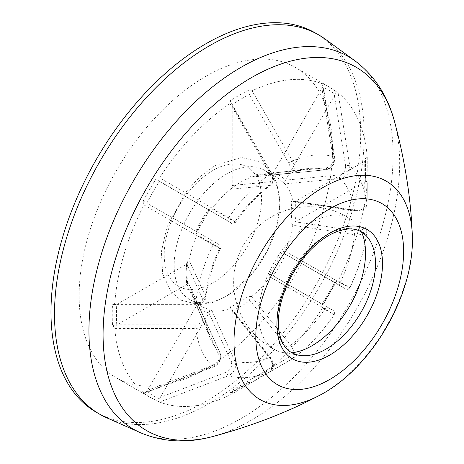 <?xml version="1.0" encoding="UTF-8"?>
<svg xmlns="http://www.w3.org/2000/svg" width="464" height="464" viewBox="0 0 464 464"><rect width="100%" height="100%" fill="white"/><g stroke="black" fill="none" stroke-linecap="round" stroke-linejoin="round"><path stroke-width="0.35" stroke-dasharray="2.32 1.74" d="M229.982 306.953L232.226 310.59A77.645 44.828 120 0 0 249.823 300.428L247.851 296.635A74.658 43.106 -60 0 1 229.982 306.953L230.614 307.574L230.48 308.751L269.288 357.576C273.232 363.747 273.569 368.387 270.297 371.507L230.115 394.986L229.987 392.805A179.179 103.449 120 0 0 247.846 382.498L249.731 382.382L249.957 381.269A176.192 101.726 -60 0 1 232.099 391.581L231.078 393.153L229.987 392.805M360.876 231.664A69.681 40.229 120 0 0 326.227 235.225A69.681 40.229 120 0 0 280.755 296.455A69.681 40.229 120 0 0 291.195 352.356M361.56 232.07A75.551 43.616 120 0 0 356.926 224.518A75.551 43.616 120 0 0 351.387 219.484A75.551 43.616 120 0 0 274.294 262.264A75.551 43.616 120 0 0 276.01 350.285A75.551 43.616 120 0 0 283.028 352.512A75.551 43.616 120 0 0 291.891 352.75M226.948 173.849A74.658 43.106 120 0 0 178.176 239.639A74.658 43.106 120 0 0 189.619 299.46A74.658 43.106 120 0 0 264.277 256.36A74.658 43.106 120 0 0 264.277 170.149A74.658 43.106 120 0 0 226.948 173.849M247.846 382.498L252.068 382.301A179.179 103.449 120 0 0 322.468 307.986L321.97 304.245A179.179 103.449 120 0 0 334.596 282.379L338.082 280.94A179.179 103.449 120 0 0 367.244 182.81L365.301 179.058A179.179 103.449 120 0 0 365.301 158.439L367.244 157.313A179.179 103.449 120 0 0 338.082 92.858L334.596 90.573A179.179 103.449 120 0 0 328.506 86.542A179.179 103.449 120 0 0 321.97 83.282L322.468 83.839A179.179 103.449 120 0 0 252.068 90.816L247.846 90.625A179.179 103.449 120 0 0 238.914 95.416A179.179 103.449 120 0 0 229.987 100.932L230.44 101.512L229.987 103.565L270.297 173.791L272.084 177.857L272.525 181.639L271.527 184.388L269.288 185.525L230.48 189.289A74.658 43.106 -60 0 1 241.025 181.975A74.658 43.106 -60 0 1 251.575 177.115L291.659 172.956L251.575 177.115A74.658 43.106 120 0 1 259.863 175.114L306.791 168.716A106.43 61.445 120 0 0 290.592 173.223A2.987 2.361 -95.5 0 1 290.052 173.35A2.987 2.361 -95.5 0 1 287.68 171.593L249.823 175.334L251.233 177.19M273.128 172.968L322.584 87.093A176.192 101.726 -60 0 1 335.211 94.383L285.569 180.154A77.645 44.828 120 0 0 273.128 172.968L269.851 174.539L269.387 174.342L270.379 175.293L325.415 169.847C328.524 169.343 330.896 167.916 332.537 165.567C333.836 164.824 334.532 162.104 334.631 157.418L322.898 83.943L322.468 83.839L334.086 156.855C334.364 163.833 331.366 168.148 325.084 169.807L270.147 175.276A74.658 43.106 120 0 0 259.863 175.114M269.387 174.342A74.658 43.106 -60 0 1 276.242 177.057A74.658 43.106 -60 0 1 282.025 181.639L285.058 183.883L340.153 178.507C346.625 176.97 349.839 172.776 349.786 165.921L338.082 92.858M367.244 157.313L367.012 203.992C365.957 208.382 361.763 210.412 354.438 210.088L292.755 200.895A74.658 43.106 120 0 0 285.058 183.883M292.755 200.895L291.798 201.591L290.945 201.359A74.658 43.106 -60 0 1 290.945 221.995L292.755 225.243L354.438 234.685C361.758 235.352 365.945 233.665 367.012 229.634L367.25 182.659L367.012 229.634A2.987 2.436 0.4 0 0 367.024 229.402A2.987 2.436 0.4 0 0 364.037 226.966C363.289 229.918 360.337 231.229 355.192 230.892L295.22 221.804A77.645 44.828 120 0 0 295.22 201.486L365.296 160.88A176.192 101.726 -60 0 1 365.296 181.499L295.22 221.804M338.082 280.94L349.786 287.593L340.153 282.767L285.058 251.134A74.658 43.106 120 0 0 292.755 225.243M285.058 251.134L282.025 252.01A74.658 43.106 -60 0 1 269.387 273.899L270.147 276.967L325.084 308.856L334.086 314.789L322.468 307.986M249.823 300.37L287.68 347.826C290.545 352.101 290.887 355.308 288.701 357.448A2.987 2.436 -120.4 0 0 292.308 358.811L292.5 358.689A2.987 2.436 -120.4 0 1 292.308 358.811L251.94 382.382L292.5 358.689C295.464 355.76 294.826 351.289 290.592 345.274L251.575 296.577A74.658 43.106 120 0 0 270.147 276.967M251.575 296.577L247.851 296.635M229.987 103.565A179.179 103.449 120 0 0 159.587 177.88L155.863 179.179A179.179 103.449 120 0 0 143.237 201.051L143.973 204.926A179.179 103.449 120 0 0 114.811 303.056L113.262 304.471L112.532 304.372A179.179 103.449 120 0 0 112.532 324.991L114.811 328.553A179.179 103.449 120 0 0 143.973 393.008L143.237 392.857A179.179 103.449 120 0 0 149.327 396.888A179.179 103.449 120 0 0 155.863 400.148L159.587 402.027L228.711 375.625C234.674 372.25 236.698 367.372 234.79 360.992L211.909 310.59A74.658 43.106 120 0 0 230.48 308.751M211.909 310.59L208.446 309.088A74.658 43.106 -60 0 1 201.585 306.368A74.658 43.106 -60 0 1 195.808 301.791L196.997 301.983L219.727 352.292C221.432 358.55 219.194 363.306 213.011 366.56L143.973 393.008L144.269 393.327L213.771 366.751C216.537 365.557 218.521 363.648 219.71 361.021C221.026 356.654 221.229 356.886 219.93 352.559L196.997 301.983A74.658 43.106 120 0 1 191.713 293.155L209.635 336.997A106.43 61.445 120 0 0 219.727 352.292A2.987 1.491 -24.5 0 1 219.936 352.576A2.987 1.491 -24.5 0 1 218.701 354.658L196.487 305.712A77.645 44.828 120 0 0 208.928 312.898L159.471 398.773A176.192 101.726 -60 0 1 146.844 391.483L196.487 305.712M186.835 284.38L116.76 324.991A176.192 101.726 -60 0 1 116.76 304.367L186.835 264.062A77.645 44.828 120 0 0 186.835 284.38L187.763 283.26L186.888 282.071L189.173 284.589L205.743 321.767L189.3 284.971A74.658 43.106 120 0 0 191.713 293.155M186.888 282.071A74.658 43.106 -60 0 1 186.888 261.435L189.3 260.623L205.442 296.113L205.755 297.871M143.973 204.926L213.011 244.888C219.188 248.199 221.432 249.249 219.727 248.031L196.997 234.732A74.658 43.106 120 0 0 189.3 260.623M196.997 234.732L195.808 231.414A74.658 43.106 -60 0 1 208.446 209.531L211.909 208.899L235.637 222.285M232.226 185.496L270.083 181.755A2.987 2.361 -95.5 0 1 269.288 185.525A106.43 61.445 120 0 0 234.79 221.937C236.704 222.807 234.674 221.392 228.711 217.691A122.09 70.487 120 0 1 270.297 173.791L271.585 173.043L271.104 173.31L232.226 105.717L232.226 185.496L230.48 189.289A74.658 43.106 120 0 0 211.909 208.899M205.836 76.316A179.179 103.449 120 0 0 88.781 234.21A179.179 103.449 120 0 0 116.244 377.789A179.179 103.449 120 0 0 295.423 274.34A179.179 103.449 120 0 0 295.423 67.437A179.179 103.449 120 0 0 205.836 76.316M159.587 402.027A179.179 103.449 120 0 0 229.987 395.05M96.338 412.27A218.996 126.44 120 0 0 315.334 285.836A218.996 126.44 120 0 0 315.329 32.956M106.836 417.849A218.996 126.44 120 0 0 209.351 403.46A218.996 126.44 120 0 0 350.517 216.653A218.996 126.44 120 0 0 325.415 39.26M291.67 172.95L293.022 171.982L294.269 169.093L294.083 165.155L292.5 160.973L252.068 90.816M287.68 347.826A2.987 0.621 -38.6 0 1 290.592 345.274A106.43 61.445 120 0 0 325.084 308.856L326.621 306.721L333.251 310.549L334.672 312.469L334.086 314.789A2.987 2.946 -60 0 0 333.175 310.503L273.128 275.836A77.645 44.828 120 0 0 285.569 254.284L335.211 282.733A176.192 101.726 -60 0 1 322.584 304.604L273.128 275.836M160.109 181.847L208.928 210.03A77.645 44.828 120 0 0 196.487 231.582L146.844 203.139A176.192 101.726 -60 0 1 159.471 181.262L226.635 220.255A2.987 0.516 -60 0 0 228.711 217.691L159.587 177.88M114.811 328.553L195.785 328.489L200.199 327.77L203.696 325.966L205.575 323.443L205.743 321.778M349.786 287.593L348.075 289.263L345.616 288.95L334.387 282.466L345.616 288.95A2.987 2.946 -60 0 0 349.786 287.593A122.09 70.487 120 0 0 367.012 229.634M117.798 303.92L195.773 303.792L195.779 304.338L201.359 303.189C203.041 303.218 206.567 298.085 205.755 297.876L203.702 300.852L200.204 302.366L195.785 302.847L114.811 303.056M116.76 304.367L195.779 304.338L195.785 302.847A122.09 70.487 120 0 1 213.011 244.888A2.987 0.516 -60 0 0 214.194 241.808L219.02 244.592C218.341 244.331 221.183 244.818 220.452 248.588L219.727 248.031A106.43 61.445 120 0 0 205.442 296.113A2.987 2.361 -24.5 0 1 202.571 298.688L186.835 264.062M295.22 201.486L355.192 210.575A2.987 0.621 -81.4 0 1 354.74 211.085A2.987 0.621 -81.4 0 1 354.438 210.088A106.43 61.445 120 0 0 340.153 178.507A2.987 1.491 -95.5 0 1 339.062 174.922L285.569 180.154M273.087 173.031L326.621 167.736A2.987 1.491 -95.5 0 1 325.432 169.847A2.987 1.491 -95.5 0 1 325.084 169.807A106.43 61.445 120 0 0 306.791 168.716L291.636 172.968M285.569 254.284L339.062 285.169L340.153 282.767A106.43 61.445 120 0 0 354.438 234.685A2.987 0.621 -81.4 0 1 355.192 230.892M186.888 284.351L202.571 319.006A2.987 2.361 -24.5 0 1 205.279 320.177A2.987 2.361 -24.5 0 1 205.442 320.711A106.43 61.445 120 0 0 209.635 336.997L205.738 321.743M208.928 312.898L231.147 361.839A2.987 1.491 -24.5 0 1 234.79 360.992A106.43 61.445 120 0 0 269.288 357.576A2.987 0.621 -38.6 0 1 270.303 357.338A2.987 0.621 -38.6 0 1 270.083 357.982L232.226 310.532M234.79 221.937A2.987 2.72 -60 0 1 231.147 222.859L208.928 210.03M196.487 231.582L218.701 244.412A2.987 2.72 -60 0 1 219.727 248.031M232.099 391.581L232.226 310.59M249.823 300.428L249.957 381.269M232.226 105.717L232.099 104.597A176.192 101.726 -60 0 1 249.957 94.285L249.823 175.334M249.823 95.555L288.701 163.148L292.5 160.973A122.09 70.487 120 0 1 334.086 156.855A2.987 1.212 -9 0 1 334.631 157.435A2.987 1.212 -9 0 1 333.175 158.746L321.946 88.415M249.957 94.285C250.247 92.498 249.539 91.28 247.846 90.625M208.446 209.531C209.763 210.018 209.937 210.192 208.962 210.053L209.566 210.105L196.864 232.099L196.521 231.606C197.125 232.377 196.887 232.313 195.808 231.414M159.471 181.262L155.863 179.179M186.888 261.435L187.758 262.682L186.888 264.033M115.646 304.471L112.532 304.372M195.808 301.791L196.202 302.093L196.521 305.648M147.668 390.27L214.194 364.826A2.987 1.212 -111 0 1 213.782 366.746A2.987 1.212 -111 0 1 213.011 366.56A122.09 70.487 120 0 1 195.785 328.489L195.773 324.11L117.798 324.237M146.844 391.483L143.237 392.857M321.97 83.282L322.584 87.093M229.987 100.932L232.099 104.597M143.237 201.051L146.844 203.139M112.532 324.991C113.947 326.134 115.356 326.134 116.76 324.991M365.301 158.439L366.148 159.21L365.296 160.88M334.387 95.601L345.616 165.932A2.987 1.212 -9 0 1 349.786 165.921A122.09 70.487 120 0 1 367.012 203.992A2.987 2.436 0.4 0 1 367.024 204.253A2.987 2.436 0.4 0 1 364.037 206.642L364.257 161.629M295.168 201.515L290.945 201.359M282.025 181.639C283.498 182.311 284.664 181.836 285.534 180.218M335.211 94.383C336.267 92.928 336.064 91.657 334.596 90.573L328.506 86.542L295.423 67.437M232.226 390.311L271.104 367.604A2.987 2.436 -120.4 0 1 270.524 371.386A2.987 2.436 -120.4 0 1 270.297 371.507A122.09 70.487 120 0 1 228.711 375.625A2.987 1.212 -111 0 1 226.635 372.012L160.109 397.451M269.387 273.899L273.087 275.813M321.97 304.245C322.834 305.44 323.037 305.561 322.584 304.604L322.816 305.26L335.895 282.605L335.211 282.733C336.267 282.646 336.064 282.524 334.596 282.379M159.471 398.773C158.74 400.415 157.54 400.873 155.863 400.148L149.327 396.888L116.244 377.789M208.962 312.835C209.937 311.274 209.763 310.022 208.446 309.088M285.534 254.26L282.025 252.01M290.945 221.995L295.168 221.833M365.296 181.499L366.148 180.745L365.301 179.058M212.872 170.479A68.829 39.736 120 0 0 170.723 279.108A68.829 39.736 120 0 0 255.02 230.446A68.829 39.736 120 0 0 212.872 170.479M140.348 432.68A215.081 124.178 120 0 0 241.025 418.545A215.081 124.178 120 0 0 379.668 235.086A215.081 124.178 120 0 0 355.012 60.865M212.953 436.473A209.716 121.081 120 0 0 251.372 420.14A209.716 121.081 120 0 0 394.603 121.846M319.307 395.485A126.121 72.819 120 0 0 323.182 393.344A126.121 72.819 120 0 0 412.276 234.314M292.5 358.689A122.09 70.487 120 0 0 334.086 314.789M364.257 181.946L364.037 226.966M355.192 210.575C360.331 210.911 363.277 209.606 364.037 206.642M326.621 167.736C331.093 166.605 333.274 163.612 333.175 158.746M345.616 165.932C345.726 170.787 343.54 173.78 339.062 174.922M339.062 285.169L345.616 288.95M321.946 304.019L333.175 310.503M202.571 319.006C203.162 321.97 200.895 323.675 195.773 324.11M195.773 303.792C200.889 303.357 203.157 301.658 202.571 298.688M231.147 361.839C232.4 366.276 230.898 369.669 226.635 372.012M214.194 364.826C218.451 362.494 219.953 359.107 218.701 354.658M226.635 220.255L231.147 222.859C231.182 223.857 232.684 223.665 235.642 222.285M218.701 244.412L214.194 241.808M288.701 357.448L249.823 380.149M271.104 367.604C273.29 365.481 272.948 362.274 270.083 357.982M288.701 163.148C290.887 167.8 290.545 170.613 287.68 171.593M270.083 181.755C272.948 180.78 273.29 177.967 271.104 173.31M231.078 393.153L249.731 382.382M351.55 219.594A75.655 75.655 0 0 0 233.682 284.519A75.655 75.655 0 0 0 276.486 350.517M215.11 165.532L241.512 157.458L260.437 162.185L269.625 169.986L276.695 182.543L279.989 202.623L277.066 225.249L266.98 251.465L251.065 275.146L226.606 296.247L212.883 302.458L199.143 304.726L180.803 300.121L171.199 291.949L162.644 273.882L161.414 251.494L166.959 227.024L186.673 191.069L200.199 176.482L215.11 165.532M189.619 299.46L201.585 306.368L196.202 302.093M264.277 170.149L276.242 177.057L269.851 174.539M367.552 237.278L356.926 224.518M299.396 355.331L283.028 352.512M292.772 358.51C308.206 347.188 322.016 332.63 334.213 314.841M271.011 184.887C258.077 194.503 246.28 206.979 235.608 222.326M366.989 229.958C364.901 248.982 359.2 268.227 349.897 287.68M220.475 248.542C212.518 265.454 207.611 281.915 205.749 297.923M113.262 304.471L113.68 304.471M230.649 101.877L230.44 101.512M231.629 103.582L271.585 173.043C273.273 176.709 273.864 179.203 273.36 180.513C272.391 183.547 271.597 185.014 270.982 184.91M367.25 157.458L367.024 204.23C366.189 207.431 365.04 209.218 363.585 209.577C361.647 210.871 358.695 211.375 354.745 211.085L291.798 201.591M230.115 394.986L270.506 371.403C273.499 367.505 274.386 364.808 273.168 363.3C273.435 362.784 272.478 360.795 270.303 357.338L230.614 307.574M366.148 159.21L366.148 180.745M187.763 283.26C186.748 277.054 186.748 270.199 187.758 262.682"/><path stroke-width="0.7" d="M291.195 352.356A69.681 40.229 120 0 0 299.396 355.331A69.681 40.229 120 0 0 326.227 349.015A69.681 40.229 120 0 0 369.524 294.275A69.681 40.229 120 0 0 367.552 237.278A69.681 40.229 120 0 0 360.876 231.664C352.791 226.977 342.061 228.242 328.686 235.457C309.569 247.231 294.936 265.646 284.78 290.702C279.635 304.581 277.594 317.185 278.667 328.5C280.146 340.477 284.322 348.429 291.195 352.356M291.891 352.75A75.551 43.616 120 0 0 312.121 345.663A75.551 43.616 120 0 0 361.56 232.07M140.348 432.68A215.081 124.178 120 0 1 133.487 180.844A215.081 124.178 120 0 1 355.012 60.865L325.415 39.26A218.996 126.44 120 0 0 318.849 34.986L315.329 32.956A218.996 126.44 120 0 0 205.836 43.802A218.996 126.44 120 0 0 62.768 236.785A218.996 126.44 120 0 0 96.338 412.27L99.853 414.306A218.996 126.44 120 0 0 106.836 417.849L140.348 432.68C163.055 442.233 187.253 443.497 212.953 436.473C251.807 426.004 287.233 412.357 319.226 395.525A126.121 72.819 120 0 0 319.307 395.485M318.849 34.986A218.996 126.44 120 0 0 209.351 45.832A218.996 126.44 120 0 0 66.288 238.815A218.996 126.44 120 0 0 99.853 414.306M329.718 233.177A74.658 43.106 -60 0 1 375.434 298.219A74.658 43.106 -60 0 1 283.997 351.01A74.658 43.106 -60 0 1 329.718 233.177M355.012 60.865C374.634 75.754 387.834 96.083 394.603 121.846A209.716 121.081 120 0 0 251.372 77.674A209.716 121.081 120 0 0 104.354 311.414A209.716 121.081 120 0 0 212.953 436.473M412.276 234.314A126.121 72.819 120 0 0 323.182 187.386A126.121 72.819 120 0 0 234.024 339.555A126.121 72.819 120 0 0 319.22 395.525C371.954 368.549 415.28 293.509 412.276 234.355C410.855 198.232 404.962 160.73 394.603 121.846M329.718 208.794A104.522 60.343 120 0 0 265.71 373.764A104.522 60.343 120 0 0 393.721 299.854A104.522 60.343 120 0 0 329.718 208.794"/></g></svg>
